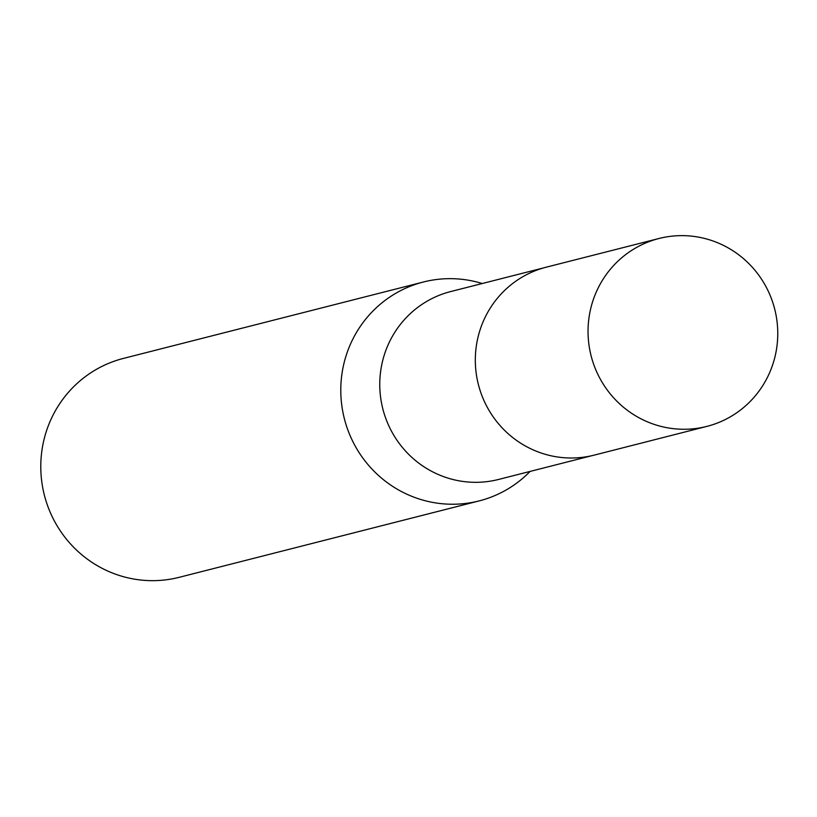 <?xml version="1.0" encoding="UTF-8"?>
<svg xmlns="http://www.w3.org/2000/svg" width="817" height="817" viewBox="0 0 817 817"><rect width="100%" height="100%" fill="white"/><g stroke="black" fill="none" stroke-linecap="round" stroke-linejoin="round"><path stroke-width="1.23" d="M543.724 267.864L450.688 291.567A96.947 94.721 75.7 0 0 379.823 387.83A96.947 94.721 75.7 0 0 457.193 480.467A96.947 94.721 75.7 0 0 498.554 479.456L591.59 455.753M482.244 283.53A112.95 110.356 75.7 0 0 471.603 280.813A112.95 110.356 75.7 0 0 423.42 281.998A112.95 110.356 75.7 0 0 340.852 394.162A112.95 110.356 75.7 0 0 430.998 502.077A112.95 110.356 75.7 0 0 479.181 500.903A112.95 110.356 75.7 0 0 530.1 471.419M423.42 281.998L123.418 358.418A112.95 110.356 75.7 0 0 40.85 470.582A112.95 110.356 75.7 0 0 130.996 578.507A112.95 110.356 75.7 0 0 179.178 577.323L479.181 500.903M776.15 351.29A96.947 94.721 75.7 0 0 659.002 238.493A96.947 94.721 75.7 0 0 589.66 313.605A96.947 94.721 75.7 0 0 706.868 426.392A96.947 94.721 75.7 0 0 776.15 351.29M659.002 238.493L546.307 267.169A96.988 94.762 75.7 0 0 476.934 342.303A96.988 94.762 75.7 0 0 594.184 455.13L706.868 426.392"/></g></svg>
